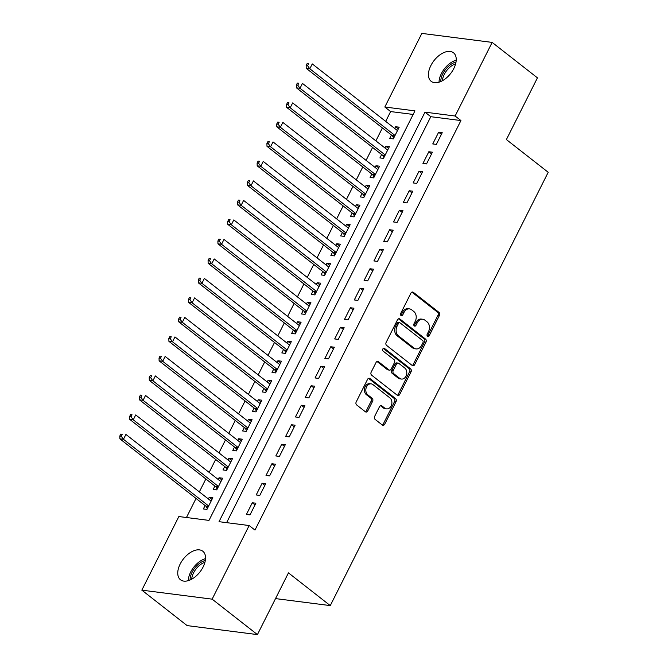 <?xml version="1.0" encoding="UTF-8"?>
<svg xmlns="http://www.w3.org/2000/svg" width="668" height="668" viewBox="0 0 668 668"><rect width="100%" height="100%" fill="white"/><g stroke="black" fill="none" stroke-linecap="round" stroke-linejoin="round"><path stroke-width="1" d="M427.537 336.305A1.553 1.194 97.3 0 0 429.207 335.745L439.435 315.405A2.221 1.712 97.3 0 0 438.976 312.373L413.325 292.3A2.221 1.712 97.3 0 0 412.649 292.016A2.221 1.712 97.3 0 0 410.937 293.102L400.708 313.442A1.553 1.194 97.3 0 0 402.704 315.004L404.031 312.365A7.114 5.469 97.3 0 1 409.492 308.883A7.114 5.469 97.3 0 1 411.672 309.81L413.801 311.488A7.114 5.469 97.3 0 1 415.287 321.183L413.96 323.813A1.553 1.194 97.3 0 0 415.955 325.374L417.275 322.744A7.114 5.469 97.3 0 1 422.744 319.254A7.114 5.469 97.3 0 1 424.915 320.181L427.052 321.859A7.114 5.469 97.3 0 1 428.53 331.553L427.211 334.184A1.553 1.194 97.3 0 0 427.537 336.305M427.336 336.104A1.553 1.194 97.3 0 0 427.77 335.561L437.999 315.221A2.221 1.712 97.3 0 0 437.54 312.19L411.897 292.125L413.325 292.3M400.833 315.354A1.553 1.194 97.3 0 0 401.268 314.82L402.595 312.181L404.031 312.365M414.085 325.725A1.553 1.194 97.3 0 0 414.519 325.191L415.847 322.56L417.275 322.744M180.168 564.034A18.111 10.521 128 0 1 202.813 551.234A18.111 10.521 128 0 1 203.122 566.965A18.111 10.521 128 0 1 180.477 579.766A18.111 10.521 128 0 1 180.168 564.034M430.86 65.581A18.111 10.521 128 0 1 453.505 52.789A18.111 10.521 128 0 1 453.814 68.52A18.111 10.521 128 0 1 431.169 81.321A18.111 10.521 128 0 1 430.86 65.581M374.656 416.364A2.221 1.712 97.3 0 0 375.124 419.395L382.313 425.023A2.221 1.712 97.3 0 0 382.998 425.316A2.221 1.712 97.3 0 0 384.701 424.222L396.066 401.635A2.221 1.712 97.3 0 0 395.598 398.612L369.955 378.539A2.221 1.712 97.3 0 0 369.27 378.247A2.221 1.712 97.3 0 0 367.567 379.332L356.211 401.919A2.221 1.712 97.3 0 0 356.67 404.95L365.363 411.755A2.221 1.712 97.3 0 0 366.039 412.047A2.221 1.712 97.3 0 0 367.751 410.954L372.61 401.284A2.221 1.712 97.3 0 0 372.151 398.262L367.834 394.888A5.945 4.576 97.3 0 1 366.139 387.941A5.945 4.576 97.3 0 1 371.166 383.866A5.945 4.576 97.3 0 1 372.986 384.643L389.87 397.861A5.945 4.576 97.3 0 1 391.573 404.8A5.945 4.576 97.3 0 1 386.538 408.874A5.945 4.576 97.3 0 1 384.718 408.098L381.904 405.894A2.221 1.712 97.3 0 0 381.228 405.61A2.221 1.712 97.3 0 0 379.524 406.695L374.656 416.364M249.156 525.541L254.967 530.083L460.928 120.557L455.125 116.015L424.998 112.157L219.029 521.683L249.156 525.541L212.132 599.154L141.833 590.153L178.857 516.539L208.984 520.397L414.953 110.871L384.826 107.014L421.85 33.4L492.149 42.401L455.125 116.015M492.149 42.401L537.439 77.847L506.394 139.57L548.203 172.286L330.268 605.6L288.459 572.877L257.422 634.6L212.132 599.154M412.256 365.496A2.221 1.712 97.3 0 0 412.941 365.78A2.221 1.712 97.3 0 0 414.644 364.695L426 342.108A2.221 1.712 97.3 0 0 425.541 339.077L399.898 319.003A2.221 1.712 97.3 0 0 399.214 318.711A2.221 1.712 97.3 0 0 397.51 319.805L386.146 342.392A2.221 1.712 97.3 0 0 386.613 345.423L412.256 365.496A2.221 1.712 97.3 0 0 413.208 364.511L424.572 341.924A2.221 1.712 97.3 0 0 424.105 338.893L398.47 318.828M411.037 371.876L399.673 394.462A2.221 1.712 97.3 0 1 397.969 395.548A2.221 1.712 97.3 0 1 397.285 395.256L371.642 375.182A2.221 1.712 97.3 0 1 371.174 372.159L376.042 362.49A2.221 1.712 97.3 0 1 377.746 361.396A2.221 1.712 97.3 0 1 378.43 361.689L388.826 369.83A2.221 1.712 97.3 0 0 389.511 370.122A2.221 1.712 97.3 0 0 391.214 369.037L394.437 362.624A2.221 1.712 97.3 0 0 393.978 359.593L383.148 351.118A1.553 1.194 97.3 0 1 384.501 348.437L410.569 368.845A2.221 1.712 97.3 0 1 411.037 371.876L409.601 371.692L398.237 394.279L399.673 394.462M275.533 598.595L330.268 605.6M265.689 483.715L262.098 483.256L256.211 494.955L259.802 495.414L265.689 483.715M285.303 444.713L281.712 444.253L275.826 455.952L279.416 456.411L285.303 444.713M304.917 405.71L301.326 405.251L295.448 416.949L299.03 417.408L304.917 405.71M324.531 366.707L320.949 366.248L315.062 377.946L318.644 378.405L324.531 366.707M344.145 327.704L340.563 327.245L334.676 338.943L338.267 339.402L344.145 327.704M363.768 288.701L360.177 288.242L354.291 299.949L357.881 300.408L363.768 288.701M383.382 249.698L379.791 249.239L373.913 260.946L377.495 261.405L383.382 249.698M402.996 210.696L399.414 210.236L393.527 221.943L397.109 222.402L402.996 210.696M422.61 171.701L419.028 171.242L413.141 182.94L416.732 183.399L422.61 171.701M442.233 132.698L438.642 132.239L432.755 143.937L436.346 144.397L442.233 132.698M460.928 120.557L430.802 116.7L226.627 522.652M432.421 152.195L428.831 151.736L422.953 163.435L426.535 163.894L432.421 152.195M412.807 191.198L409.217 190.739L403.33 202.437L406.921 202.897L412.807 191.198M393.193 230.201L389.603 229.742L383.716 241.44L387.306 241.899L393.193 230.201M373.571 269.204L369.988 268.745L364.102 280.443L367.692 280.902L373.571 269.204M353.956 308.207L350.374 307.748L344.488 319.446L348.07 319.905L353.956 308.207M334.342 347.21L330.752 346.75L324.873 358.449L328.456 358.908L334.342 347.21M314.728 386.213L311.138 385.753L305.251 397.452L308.841 397.911L314.728 386.213M295.106 425.207L291.524 424.748L285.637 436.454L289.227 436.914L295.106 425.207M275.492 464.21L271.909 463.751L266.023 475.457L269.605 475.917L275.492 464.21M255.877 503.213L252.287 502.753L246.409 514.46L249.991 514.911L255.877 503.213M257.422 634.6L187.123 625.599L141.833 590.153M413.158 114.445L390.63 111.564L385.695 121.376M382.397 127.939L375.884 140.881M372.585 147.444L366.072 160.378M362.774 166.942L356.269 179.884M352.971 186.439L346.458 199.381M343.16 205.944L336.655 218.887M333.357 225.442L326.844 238.384M323.546 244.947L317.033 257.89M313.735 264.445L307.23 277.387M303.932 283.95L297.419 296.884M294.12 303.447L287.616 316.39M284.309 322.953L277.804 335.887M274.506 342.45L267.993 355.393M264.695 361.947L258.19 374.89M254.892 381.453L248.379 394.396M245.081 400.95L238.576 413.893M235.27 420.456L228.765 433.398M225.467 439.953L218.954 452.896M215.655 459.459L209.151 472.401M205.853 478.956L199.34 491.899M196.041 498.462L186.456 517.508M390.63 111.564L384.826 107.014M205.084 505.534L203.364 508.949L206.955 509.408L212.833 497.702L209.251 497.243L208.383 498.971M214.887 486.037L213.175 489.444L216.758 489.903L222.644 478.204L219.054 477.745L218.185 479.474M224.698 466.531L222.978 469.946L226.569 470.406L232.456 458.699L228.865 458.24L227.997 459.968M234.501 447.034L232.79 450.441L236.372 450.9L242.259 439.202L238.676 438.742L237.808 440.471M244.313 427.528L242.593 430.944L246.183 431.403L252.07 419.704L248.479 419.245L247.611 420.974M254.124 408.031L252.404 411.438L255.994 411.897L261.873 400.199L258.291 399.74L257.422 401.468M263.927 388.525L262.215 391.941L265.797 392.4L271.684 380.702L268.093 380.242L267.225 381.971M273.738 369.028L272.018 372.443L275.608 372.903L281.495 361.196L277.905 360.737L277.036 362.465M283.541 349.523L281.829 352.938L285.411 353.397L291.298 341.699L287.716 341.239L286.848 342.968M293.352 330.025L291.64 333.441L295.223 333.9L301.109 322.193L297.519 321.734L296.65 323.462M303.163 310.52L301.443 313.935L305.034 314.394L310.912 302.696L307.33 302.237L306.462 303.965M312.966 291.023L311.255 294.438L314.837 294.897L320.724 283.19L317.141 282.731L316.265 284.459M322.778 271.525L321.058 274.932L324.648 275.391L330.535 263.693L326.944 263.234L326.076 264.962M332.589 252.02L330.869 255.435L334.459 255.894L340.338 244.196L336.755 243.736L335.887 245.457M342.392 232.522L340.68 235.929L344.262 236.389L350.149 224.69L346.558 224.231L345.69 225.959M352.203 213.017L350.483 216.432L354.073 216.891L359.952 205.193L356.37 204.734L355.501 206.462M362.006 193.52L360.294 196.926L363.876 197.386L369.763 185.687L366.181 185.228L365.304 186.957M371.817 174.014L370.097 177.429L373.688 177.888L379.574 166.19L375.984 165.731L375.115 167.459M381.628 154.517L379.908 157.932L383.499 158.391L389.377 146.684L385.795 146.225L384.927 147.954M391.431 135.011L389.72 138.426L393.302 138.886L399.188 127.187L395.598 126.728L394.73 128.456M430.802 116.7L424.998 112.157M395.598 126.728L398.337 128.874M438.642 132.239L441.381 134.377M385.795 146.225L388.534 148.371M428.831 151.736L431.57 153.882M375.984 165.731L378.723 167.877M419.028 171.242L421.767 173.379M366.181 185.228L368.92 187.374M409.217 190.739L411.956 192.885M356.37 204.734L359.108 206.871M399.414 210.236L402.153 212.382M346.558 224.231L349.297 226.377M389.603 229.742L392.341 231.888M336.755 243.736L339.494 245.874M379.791 249.239L382.53 251.385M326.944 263.234L329.683 265.38M369.988 268.745L372.727 270.891M317.141 282.731L319.88 284.877M360.177 288.242L362.916 290.388M307.33 302.237L310.069 304.383M350.374 307.748L353.113 309.894M297.519 321.734L300.258 323.88M340.563 327.245L343.302 329.391M287.716 341.239L290.455 343.385M330.752 346.75L333.491 348.888M277.905 360.737L280.644 362.883M320.949 366.248L323.688 368.394M268.093 380.242L270.841 382.38M311.138 385.753L313.876 387.891M258.291 399.74L261.029 401.885M301.326 405.251L304.074 407.396M248.479 419.245L251.218 421.383M291.524 424.748L294.262 426.894M238.676 438.742L241.415 440.888M281.712 444.253L284.451 446.399M228.865 458.24L231.604 460.386M271.909 463.751L274.648 465.897M219.054 477.745L221.793 479.891M262.098 483.256L264.837 485.402M209.251 497.243L211.99 499.388M252.287 502.753L255.026 504.899M422.744 319.254L421.308 319.07A7.114 5.469 97.3 0 0 415.847 322.56M409.492 308.883L408.056 308.7A7.114 5.469 97.3 0 0 402.595 312.181M422.953 342.651A1.553 1.194 97.3 0 0 422.627 340.53L400.115 322.911A1.553 1.194 97.3 0 0 398.445 323.471L397.051 326.243A7.114 5.469 97.3 0 0 398.529 335.937L413.918 347.986A7.114 5.469 97.3 0 0 416.089 348.913A7.114 5.469 97.3 0 0 421.558 345.431L422.953 342.651M399.639 322.711L398.203 322.527A1.553 1.194 97.3 0 0 397.009 323.287L398.445 323.471M416.089 348.913L414.661 348.729A7.114 5.469 97.3 0 1 412.482 347.803L397.093 335.754A7.114 5.469 97.3 0 1 395.615 326.059L397.009 323.287M397.276 395.247A2.221 1.712 97.3 0 0 398.237 394.279M378.43 361.689L377.011 361.513L387.39 369.646A2.221 1.712 97.3 0 0 388.075 369.938L389.511 370.122M383.29 348.429L409.133 368.661L410.569 368.845M399.623 378.28A5.945 4.576 97.3 0 0 401.443 379.057A5.945 4.576 97.3 0 0 406.47 374.982A5.945 4.576 97.3 0 0 404.775 368.035L398.821 363.384A2.221 1.712 97.3 0 0 398.145 363.091A2.221 1.712 97.3 0 0 396.433 364.185L393.21 370.598A2.221 1.712 97.3 0 0 393.669 373.621L399.623 378.28L398.186 378.096A5.945 4.576 97.3 0 0 400.007 378.873L401.443 379.057M398.145 363.091L396.709 362.908A2.221 1.712 97.3 0 0 394.997 364.002L396.433 364.185M398.186 378.096L392.241 373.437A2.221 1.712 97.3 0 1 391.774 370.414L394.997 364.002M409.601 371.692A2.221 1.712 97.3 0 0 409.133 368.661M386.538 408.874L385.11 408.691A5.945 4.576 97.3 0 1 383.29 407.914L380.484 405.718M371.166 383.866L369.73 383.683A5.945 4.576 97.3 0 0 364.703 387.757A5.945 4.576 97.3 0 0 366.406 394.704L367.834 394.888M365.354 411.747A2.221 1.712 97.3 0 0 366.314 410.77L371.174 401.101A2.221 1.712 97.3 0 0 370.715 398.078L366.406 394.704M382.305 425.015A2.221 1.712 97.3 0 0 383.265 424.038L394.629 401.451A2.221 1.712 97.3 0 0 394.17 398.429L368.527 378.364M397.468 130.602L312.265 63.911L309.81 68.787L306.228 68.328L392.133 135.562A2.263 1.745 -82.7 0 1 392.6 136.122L393.694 138.109M307.581 65.706L308.566 63.752L307.13 63.569L306.153 65.522L307.581 65.706L309.81 68.787L395.022 135.47M307.13 63.569L308.566 63.752M306.228 68.328L306.153 65.522M387.665 150.1L302.454 83.408L300.007 88.285L296.417 87.825L382.321 155.059A2.263 1.745 -82.7 0 1 382.789 155.627L383.883 157.615M297.778 85.203L298.755 83.258L297.327 83.074L296.341 85.02L297.778 85.203L300.007 88.285L385.211 154.976M297.327 83.074L298.755 83.258M296.417 87.825L296.341 85.02M377.854 169.597L292.651 102.914L290.196 107.782L286.605 107.323L372.51 174.565A2.263 1.745 -82.7 0 1 372.986 175.125L374.08 177.112M287.966 104.709L288.952 102.755L287.516 102.571L286.53 104.525L287.966 104.709L290.196 107.782L375.399 174.473M287.516 102.571L288.952 102.755M286.605 107.323L286.53 104.525M440.763 81.529A15.28 8.876 128 0 1 456.01 62.049M455.626 63.819A14.153 8.216 -52 0 0 442.391 80.736M456.219 60.212A17.552 10.195 -52 0 0 439.026 82.172M190.071 579.974A15.28 8.876 128 0 1 205.318 560.502M204.934 562.264A14.153 8.216 -52 0 0 191.699 579.181M205.527 558.657A17.552 10.195 -52 0 0 188.334 580.617M368.051 189.102L282.84 122.411L280.385 127.287L276.803 126.828L362.707 194.062A2.263 1.745 -82.7 0 1 363.175 194.63L364.269 196.617M278.164 124.206L279.14 122.261L277.704 122.077L276.727 124.023L278.164 124.206L280.385 127.287L365.596 193.979M277.704 122.077L279.14 122.261M276.803 126.828L276.727 124.023M358.24 208.6L273.028 141.908L270.582 146.785L266.991 146.325L352.896 213.568A2.263 1.745 -82.7 0 1 353.372 214.127L354.457 216.115M268.352 143.712L269.338 141.758L267.901 141.574L266.916 143.528L268.352 143.712L270.582 146.785L355.785 213.476M267.901 141.574L269.338 141.758M266.991 146.325L266.916 143.528M348.429 228.105L263.225 161.414L260.77 166.29L257.188 165.831L343.093 233.065A2.263 1.745 -82.7 0 1 343.561 233.633L344.655 235.612M258.541 163.209L259.526 161.264L258.09 161.08L257.113 163.025L258.541 163.209L260.77 166.29L345.982 232.982M258.09 161.08L259.526 161.264M257.188 165.831L257.113 163.025M338.626 247.603L253.414 180.911L250.968 185.787L247.377 185.328L333.282 252.562A2.263 1.745 -82.7 0 1 333.749 253.13L334.843 255.118M248.738 182.715L249.715 180.761L248.279 180.577L247.302 182.531L248.738 182.715L250.968 185.787L336.171 252.479M248.279 180.577L249.715 180.761M247.377 185.328L247.302 182.531M328.815 267.108L243.611 200.417L241.156 205.293L237.566 204.834L323.471 272.068A2.263 1.745 -82.7 0 1 323.947 272.636L325.04 274.615M238.927 202.212L239.912 200.266L238.476 200.083L237.491 202.028L238.927 202.212L241.156 205.293L326.36 271.985M238.476 200.083L239.912 200.266M237.566 204.834L237.491 202.028M319.003 286.605L233.8 219.914L231.345 224.79L227.763 224.331L313.668 291.565A2.263 1.745 -82.7 0 1 314.135 292.133L315.229 294.12M229.124 221.718L230.101 219.764L228.665 219.58L227.688 221.534L229.124 221.718L231.345 224.79L316.557 291.482M228.665 219.58L230.101 219.764M227.763 224.331L227.688 221.534M309.2 306.111L223.989 239.42L221.542 244.296L217.952 243.837L303.856 311.071A2.263 1.745 -82.7 0 1 304.332 311.63L305.418 313.618M219.313 241.215L220.29 239.261L218.862 239.077L217.877 241.031L219.313 241.215L221.542 244.296L306.746 310.979M218.862 239.077L220.29 239.261M217.952 243.837L217.877 241.031M299.389 325.608L214.186 258.917L211.731 263.793L208.149 263.334L294.054 330.568A2.263 1.745 -82.7 0 1 294.521 331.136L295.615 333.123M209.501 260.712L210.487 258.766L209.051 258.583L208.074 260.528L209.501 260.712L211.731 263.793L296.943 330.485M209.051 258.583L210.487 258.766M208.149 263.334L208.074 260.528M289.586 345.106L204.375 278.422L201.928 283.29L198.338 282.831L284.242 350.074A2.263 1.745 -82.7 0 1 284.71 350.633L285.804 352.62M199.699 280.218L200.676 278.264L199.239 278.08L198.262 280.034L199.699 280.218L201.928 283.29L287.131 349.982M199.239 278.08L200.676 278.264M198.338 282.831L198.262 280.034M279.775 364.611L194.572 297.92L192.117 302.796L188.526 302.337L274.431 369.571A2.263 1.745 -82.7 0 1 274.907 370.139L276.001 372.126M189.887 299.715L190.873 297.769L189.436 297.586L188.451 299.531L189.887 299.715L192.117 302.796L277.32 369.488M189.436 297.586L190.873 297.769M188.526 302.337L188.451 299.531M269.964 384.108L184.76 317.425L182.306 322.293L178.723 321.834L264.628 389.077A2.263 1.745 -82.7 0 1 265.096 389.636L266.19 391.623M180.084 319.221L181.061 317.267L179.625 317.083L178.648 319.037L180.084 319.221L182.306 322.293L267.517 388.985M179.625 317.083L181.061 317.267M178.723 321.834L178.648 319.037M260.161 403.614L174.949 336.923L172.503 341.799L168.912 341.34L254.817 408.574A2.263 1.745 -82.7 0 1 255.285 409.142L256.378 411.129M170.273 338.718L171.25 336.772L169.822 336.589L168.837 338.534L170.273 338.718L172.503 341.799L257.706 408.49M169.822 336.589L171.25 336.772M168.912 341.34L168.837 338.534M250.35 423.111L165.146 356.42L162.691 361.296L159.109 360.837L245.006 428.071A2.263 1.745 -82.7 0 1 245.482 428.639L246.576 430.626M160.462 358.223L161.447 356.269L160.011 356.086L159.034 358.04L160.462 358.223L162.691 361.296L247.903 427.988M160.011 356.086L161.447 356.269M159.109 360.837L159.034 358.04M240.547 442.617L155.335 375.925L152.888 380.802L149.298 380.342L235.203 447.577A2.263 1.745 -82.7 0 1 235.67 448.144L236.764 450.123M150.659 377.721L151.636 375.775L150.2 375.591L149.223 377.537L150.659 377.721L152.888 380.802L238.092 447.493M150.2 375.591L151.636 375.775M149.298 380.342L149.223 377.537M230.736 462.114L145.532 395.423L143.077 400.299L139.487 399.84L225.392 467.074A2.263 1.745 -82.7 0 1 225.867 467.642L226.961 469.629M140.848 397.226L141.833 395.272L140.397 395.089L139.412 397.042L140.848 397.226L143.077 400.299L228.281 466.99M140.397 395.089L141.833 395.272M139.487 399.84L139.412 397.042M220.924 481.62L135.721 414.928L133.266 419.805L129.684 419.345L215.589 486.58A2.263 1.745 -82.7 0 1 216.056 487.147L217.15 489.126M131.045 416.723L132.022 414.778L130.586 414.594L129.609 416.54L131.045 416.723L133.266 419.805L218.478 486.496M130.586 414.594L132.022 414.778M129.684 419.345L129.609 416.54M211.121 501.117L125.91 434.425L123.463 439.302L119.873 438.843L205.777 506.077A2.263 1.745 -82.7 0 1 206.245 506.645L207.339 508.632M121.234 436.229L122.211 434.275L120.783 434.091L119.797 436.045L121.234 436.229L123.463 439.302L208.666 505.993M120.783 434.091L122.211 434.275M119.873 438.843L119.797 436.045M427.77 335.561L429.207 335.745M401.268 314.82L402.704 315.004M414.519 325.191L415.955 325.374M437.54 312.19L438.976 312.373M437.999 315.221L439.435 315.405M398.487 318.828L399.898 319.003M424.105 338.893L425.541 339.077M424.572 341.924L426 342.108M413.208 364.511L414.644 364.695M395.615 326.059L397.051 326.243M397.093 335.754L398.529 335.937M412.482 347.803L413.918 347.986M387.39 369.646L388.826 369.83M383.507 348.312L384.501 348.437M391.774 370.414L393.21 370.598M392.241 373.437L393.669 373.621M380.493 405.718L381.904 405.894M383.29 407.914L384.718 408.098M370.715 398.078L372.151 398.262M371.174 401.101L372.61 401.284M366.314 410.77L367.751 410.954M368.544 378.355L369.955 378.539M394.17 398.429L395.598 398.612M394.629 401.451L396.066 401.635M383.265 424.038L384.701 424.222M392.133 135.562L394.805 135.905M392.6 136.122L394.563 136.381M382.321 155.059L384.993 155.402M382.789 155.627L384.76 155.878M372.51 174.565L375.191 174.907M372.986 175.125L374.948 175.375M362.707 194.062L365.379 194.405M363.175 194.63L365.145 194.881M352.896 213.568L355.568 213.91M353.372 214.127L355.334 214.378M343.093 233.065L345.765 233.408M343.561 233.633L345.523 233.883M333.282 252.562L335.954 252.905M333.749 253.13L335.72 253.381M323.471 272.068L326.151 272.41M323.947 272.636L325.909 272.886M313.668 291.565L316.34 291.908M314.135 292.133L316.098 292.384M303.856 311.071L306.529 311.413M304.332 311.63L306.295 311.889M294.054 330.568L296.726 330.911M294.521 331.136L296.483 331.386M284.242 350.074L286.914 350.416M284.71 350.633L286.681 350.884M274.431 369.571L277.111 369.913M274.907 370.139L276.869 370.389M264.628 389.077L267.3 389.419M265.096 389.636L267.058 389.887M254.817 408.574L257.489 408.916M255.285 409.142L257.255 409.392M245.006 428.071L247.686 428.413M245.482 428.639L247.444 428.889M235.203 447.577L237.875 447.919M235.67 448.144L237.641 448.395M225.392 467.074L228.072 467.416M225.867 467.642L227.83 467.892M215.589 486.58L218.261 486.922M216.056 487.147L218.019 487.398M205.777 506.077L208.449 506.419M206.245 506.645L208.216 506.895"/></g></svg>
